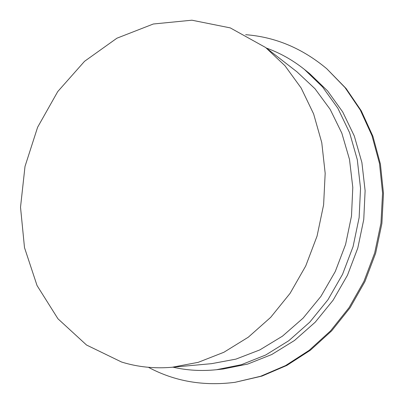 <?xml version="1.0" encoding="UTF-8"?>
<svg xmlns="http://www.w3.org/2000/svg" width="404" height="404" viewBox="0 0 404 404"><rect width="100%" height="100%" fill="white"/><g stroke="black" fill="none" stroke-linecap="round" stroke-linejoin="round"><path stroke-width="0.61" d="M266.312 48.041C279.876 52.873 292.546 59.974 304.328 69.342L322.564 86.946L337.86 108.247L349.606 132.724L357.293 159.686L360.535 188.294L359.131 217.605L353.071 246.622L342.547 274.326L327.937 299.778L309.792 322.134L288.794 340.708L265.711 355L241.35 364.706L216.499 369.716C201.525 371.261 187.027 370.412 172.998 367.18M172.165 367.256L211.605 363.661L235.926 359.121L259.812 349.914L282.472 336.158L303.096 318.145L320.928 296.374L335.275 271.523L345.592 244.435L351.495 216.054L352.793 187.385L349.5 159.439L341.829 133.153L330.154 109.353L314.984 88.734L296.94 71.806L265.655 47.526L230.275 27.896L191.91 20.2L153.333 24.003L116.913 38.203L84.552 61.302L57.742 91.582L37.617 127.25L25.008 166.433L20.518 207.227L24.498 247.632L37.052 285.557L57.954 318.786L86.532 345.021L121.569 362.024C137.633 367.024 154.5 368.771 172.165 367.256L198.202 362.337L223.882 352.273L248.334 337.173L270.68 317.352L290.072 293.36L305.737 265.958L317.059 236.093L323.614 204.828L325.175 173.301L321.766 142.642L313.615 113.908L301.152 88.011L284.936 65.7L265.655 47.526M245.672 34.694C275.306 36.961 302.328 48.308 326.745 68.725L346.066 88.471L361.297 110.873L372.912 136.33L380.427 164.15L383.482 193.526L381.891 223.543L375.644 253.222L364.918 281.588L350.091 307.732L331.689 330.836L310.368 350.228L286.87 365.413L261.974 376.084L235.052 382.31C203.485 386.36 174.604 381.356 148.419 367.302M326.745 68.725L345.051 87.602L360.323 110.08L371.968 135.618L379.502 163.539L382.563 193.021L380.962 223.149L374.69 252.939L363.923 281.421L349.046 307.661L330.578 330.851L309.191 350.319L285.618 365.559L260.646 376.265L235.052 382.31M216.499 369.716L223.195 368.998L247.733 364.065L271.771 354.51L294.526 340.456L315.216 322.2L333.083 300.233L347.465 275.23L357.813 248.006L363.757 219.498L365.115 190.683L361.898 162.554L354.303 136.027L342.703 111.923L327.594 90.925L309.58 73.553L304.328 69.342"/></g></svg>
